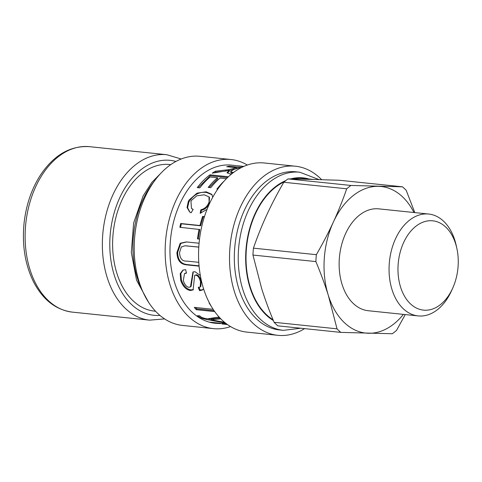 <?xml version="1.0" encoding="UTF-8"?>
<svg xmlns="http://www.w3.org/2000/svg" width="482" height="482" viewBox="0 0 482 482"><rect width="100%" height="100%" fill="white"/><g stroke="black" fill="none" stroke-linecap="round" stroke-linejoin="round"><path stroke-width="0.72" d="M313.167 179.431L303.112 178.388A73.692 49.158 95.9 0 0 292.532 178.985M284.362 181.768A73.692 49.158 95.9 0 0 257.268 210.044A73.692 49.158 95.9 0 0 273.047 319.777M455.629 243.772A44.892 29.944 -84.1 0 1 456.852 248.357A44.892 29.944 -84.1 0 1 452.719 288.115A44.892 29.944 -84.1 0 1 406.615 299.449A44.892 29.944 -84.1 0 1 411.128 230.776A44.892 29.944 -84.1 0 1 455.629 243.772M456.852 248.357L456.213 245.458A51.206 34.156 95.9 0 0 454.821 240.235A51.206 34.156 95.9 0 0 428.727 214.044A51.206 34.156 95.9 0 0 389.456 261.449A51.206 34.156 95.9 0 0 418.141 315.915A51.206 34.156 95.9 0 0 451.501 290.821L452.719 288.115M418.141 315.915L368.218 310.727A51.206 34.156 -84.1 0 1 339.533 256.261A51.206 34.156 -84.1 0 1 378.798 208.863L428.727 214.044M311.89 179.4L339.521 180.274L402.458 186.811L350.956 185.456L288.019 178.918L311.89 179.4M266.721 215.008C271.456 204.705 277.144 193.788 283.778 182.262L346.715 188.799C342.612 200.59 338.177 211.634 333.417 221.943C328.682 232.246 322.994 243.163 316.361 254.689L253.424 248.152C257.527 236.361 261.961 225.317 266.721 215.008M261.636 288.477L252.948 255.05L315.885 261.587C320.885 273.613 325.037 284.886 328.338 295.406L337.026 328.832L274.089 322.295C269.083 310.263 264.931 298.991 261.636 288.477M274.089 322.295A83.169 55.478 -84.1 0 0 277.855 325.85L340.792 332.387L392.294 333.737A83.169 55.478 -84.1 0 0 396.535 330.393L405.248 314.571M252.948 255.05A83.169 55.478 -84.1 0 1 253.424 248.152M283.778 182.262A83.169 55.478 -84.1 0 1 288.019 178.918M402.458 186.811A83.169 55.478 -84.1 0 1 406.224 190.366L414.809 212.598M340.792 332.387A83.169 55.478 -84.1 0 1 337.026 328.832M315.885 261.587A83.169 55.478 -84.1 0 1 316.361 254.689M403.38 314.378A73.692 49.158 -84.1 0 1 368.423 333.261A73.692 49.158 -84.1 0 1 328.338 295.406A73.692 49.158 -84.1 0 1 333.417 221.943A73.692 49.158 -84.1 0 1 378.593 186.329A73.692 49.158 -84.1 0 1 413.96 212.514M346.715 188.799A83.169 55.478 -84.1 0 1 350.956 185.456M239.156 166.019L243.265 166.477A79.488 53.02 95.9 0 0 242.121 166.471L237.463 165.778M243.844 166.411L239.193 165.947A79.488 53.02 95.9 0 0 239.162 165.941M238.325 165.904L242.127 166.236M237.457 165.79L240.458 166.061M237.963 165.808L238.331 165.844M235.897 165.585L231.547 165.133A79.488 53.02 95.9 0 0 182.1 199.271A79.488 53.02 95.9 0 0 173.46 278.626A79.488 53.02 95.9 0 0 215.123 323.253L220.419 323.603A79.488 53.02 -84.1 0 1 220.346 323.591L212.598 322.783A79.488 53.02 -84.1 0 1 210.248 322.199L226.54 323.892M237.15 165.748L236.56 165.675M240.319 168.128L238.933 167.989A79.488 53.02 95.9 0 0 233.354 169.748L230.625 171.586L232.246 172.333L233.692 172.363M230.625 171.586L230.8 172.568L232.438 173.321L232.246 172.333M227.293 173.092L229.269 171.357L229.052 170.351L212.243 173.177A79.488 53.02 -84.1 0 1 215.37 171.243L228.721 169.64L233.318 168.561A79.488 53.02 -84.1 0 1 236.343 167.718L226.697 166.718A79.488 53.02 -84.1 0 1 229.318 166.188L241.596 167.465M236.355 167.965L238.241 168.158M229.155 170.61L235.367 169.013M214.592 172.791L215.568 172.219L226.438 170.959M231.728 173.888L229.655 173.833L227.028 172.652L229.113 170.357M229.33 166.989L229.318 166.188M236.391 168.682L236.343 167.718M215.568 172.219L215.37 171.243M209.176 187.504L217.822 178.665L217.515 177.762L210.128 176.996A79.488 53.02 95.9 0 0 199.861 187.866L197.265 187.594A79.488 53.02 -84.1 0 1 209.923 174.827L228.426 176.749M198.216 187.691L210.194 175.755L227.57 177.563M226.42 178.689L220.111 178.033A79.488 53.02 95.9 0 0 210.797 187.673L208.2 187.402A79.488 53.02 -84.1 0 1 217.515 177.762M217.713 189.221L216.888 189.131A79.488 53.02 -84.1 0 1 224.178 181.057M210.194 175.755L209.923 174.827M200.898 213.116L201.422 210.291L200.825 209.809C204.302 208.947 206.844 206.856 208.453 203.518L209.098 202.078L208.989 196.873L204.181 194.8L196.764 195.825L191.595 200.259L190.944 201.398L191.493 208.423L193.065 209.562M201.422 210.291C204.892 209.453 207.423 207.387 209.007 204.097L209.519 197.566L208.989 196.873M189.932 212.164L187.594 207.784L188.878 202.006C193.674 194.595 199.584 191.432 206.609 192.511L212.068 194.74M191.493 208.423L193.162 209.411L191.089 212.809L189.643 211.966L187.022 207.483L188.323 201.428L189.107 200L197.036 193.143L206.139 191.794L211.833 194.36L212.731 197.271M207.061 209.327L200.175 213.297L200.825 209.809M180.515 227.516L181.365 223.793L200.633 225.793L203.247 216.81L204.356 216.93M198.192 238.982L199.783 229.516L179.84 227.281A79.488 53.02 -84.1 0 1 180.702 223.509L199.97 225.51A79.488 53.02 -84.1 0 1 202.621 216.406L204.464 216.599M199.53 239.084L197.5 238.873A79.488 53.02 -84.1 0 1 199.108 229.287M203.247 216.81L202.621 216.406M200.633 225.793L199.97 225.51M181.365 223.793L180.702 223.509M199.048 265.835L187.853 264.672C184.184 264.275 178.129 263.317 177.623 252.478L180.774 243.38L186.685 241.952M198.789 247.055L184.986 245.784L181.34 246.941L179.533 252.526C179.852 258.611 182.298 261.467 186.865 261.099L198.783 262.335M199.078 266.16L187.155 264.925C183.491 264.528 177.424 263.564 176.918 252.574L180.208 243.247L186.341 241.922L199.078 243.235M198.783 247.127L184.986 245.784M202.958 289.598L200.259 290.14L198.867 287.007M200.259 290.14L199.638 290.724L198.235 287.549L200.211 287.001L200.506 281.735C199.512 277.849 197.939 275.662 195.782 275.168L194.668 275.349L193.113 289.905L190.444 290.513C186.148 289.857 182.907 286.501 180.714 280.452L180.244 273.583L182.931 270.101L185.63 269.637L186.468 273.143L184.516 273.565L183.293 280.578C184.606 284.663 186.522 286.923 189.028 287.344L191.101 286.459L193.282 271.842M186.389 272.824L184.516 273.565M193.403 289.574L191.059 289.917C186.769 289.266 183.54 285.953 181.371 279.982L180.864 273.457L183.262 269.956M200.211 287.001L200.861 286.459L201.163 281.277C200.187 277.439 198.62 275.276 196.463 274.788L194.668 275.349M203.506 288.555L202.657 289.917L199.638 290.724M190.456 287.013L192.939 271.987L194.951 271.685L200.343 275.547M214.02 310.625L196.728 308.829L195.572 307.492M211.182 306.154A79.488 53.02 -84.1 0 1 209.104 302.973L209.441 303.003M196.728 308.829L196.27 309.685A79.488 53.02 -84.1 0 1 194.306 307.359L213.14 309.317M214.707 311.601L196.27 309.685M219.406 318.072L211.544 318.771L211.243 319.759A79.488 53.02 95.9 0 0 211.291 319.789L224.588 322.344M211.363 319.373L208.073 318.723M200.867 316.813L198.915 315.794M209.092 318.927L208.808 319.915C204.241 319.168 200.789 318.09 198.47 316.68L197.403 315.728L199.717 315.831L200.687 316.686C201.801 317.56 203.958 318.271 207.17 318.831L218.244 317.174A79.488 53.02 95.9 0 0 220.485 318.849L211.243 319.759M209.23 318.945L208.808 319.915M225.456 323.048L208.947 319.94M227.046 324.259L226.269 324.175C222.449 323.844 221.72 323.85 224.076 324.181L227.414 324.531M222.895 322.916L222.75 323.958L224.076 324.181M212.652 322.446L212.598 322.783M220.401 323.253L220.346 323.591M220.467 323.259L220.262 323.651M223.305 324.085L222.075 323.976M319.018 179.599L299.804 172.225L295.906 171.821A79.488 53.02 95.9 0 0 246.459 205.959A79.488 53.02 95.9 0 0 237.819 285.314A79.488 53.02 95.9 0 0 279.482 329.941L283.38 330.345L300.75 328.224M247.326 165.049A85.013 56.707 95.9 0 0 231.023 159.524L200.06 156.307A85.013 56.707 95.9 0 0 147.173 192.818A85.013 56.707 95.9 0 0 137.936 277.692A85.013 56.707 95.9 0 0 182.491 325.422L213.454 328.634A85.013 56.707 95.9 0 0 230.547 326.579M231.023 159.524A85.013 56.707 95.9 0 0 178.135 196.035A85.013 56.707 95.9 0 0 168.893 280.91A85.013 56.707 95.9 0 0 213.454 328.634M321.651 179.678A85.013 56.707 95.9 0 0 295.382 166.206L264.419 162.994A85.013 56.707 95.9 0 0 211.532 199.506A85.013 56.707 95.9 0 0 202.295 284.374A85.013 56.707 95.9 0 0 246.85 332.104L277.813 335.321A85.013 56.707 95.9 0 0 304.606 328.628M295.382 166.206A85.013 56.707 95.9 0 0 242.494 202.723A85.013 56.707 95.9 0 0 233.252 287.591A85.013 56.707 95.9 0 0 277.813 335.321M170.773 164.639L169.706 164.531A73.692 49.158 95.9 0 0 119.976 204.73A73.692 49.158 95.9 0 0 121.819 285.465A73.692 49.158 95.9 0 0 154.481 311.131L155.541 311.239M233.409 169.586L233.318 168.561M209.007 204.097L208.453 203.518M206.609 192.511L206.139 191.794M188.878 202.006L188.323 201.428M187.853 264.672L187.155 264.925M187.456 245.88L186.757 245.88M177.623 252.478L176.918 252.574M181.371 279.982L180.714 280.452M191.059 289.917L190.444 290.513M196.463 274.788L195.782 275.168M201.163 281.277L200.506 281.735M213.43 318.704L213.128 319.687M198.783 315.788L198.47 316.68M226.317 323.868L226.269 324.175M222.063 323.422L222.003 323.97M142.967 291.972A79.488 53.02 -84.1 0 1 145.046 195.421A79.488 53.02 -84.1 0 1 154.505 180.919M299.804 172.225A79.488 53.02 95.9 0 0 250.363 206.362A79.488 53.02 95.9 0 0 241.723 285.718A79.488 53.02 95.9 0 0 283.38 330.345M273.372 320.56A74.222 49.513 -84.1 0 1 256.99 209.742A74.222 49.513 -84.1 0 1 285.796 180.593M290.519 178.955A74.222 49.513 -84.1 0 1 308.962 178.997M35.505 283.157A83.169 55.478 95.9 0 0 72.366 312.125C55.954 309.926 43.067 299.937 33.704 282.163C25.076 264.799 21.877 245.037 24.1 222.883C26.209 204.434 31.842 188.227 40.994 174.261C54.448 154.68 70.637 145.486 89.556 146.679A83.169 55.478 95.9 0 0 33.427 192.047A83.169 55.478 95.9 0 0 35.505 283.157M89.556 146.679L166.784 154.704A83.169 55.478 95.9 0 0 110.661 200.066A83.169 55.478 95.9 0 0 112.74 291.182A83.169 55.478 95.9 0 0 149.601 320.15L164.603 318.903M175.948 161.452A77.903 51.966 95.9 0 0 119.199 198.958A77.903 51.966 95.9 0 0 119.518 288.182A77.903 51.966 95.9 0 0 159.952 315.427M148.691 302.485L136.545 280.163L131.321 252.411L133.616 223.003L143.1 195.975L151.788 182.449L162.265 171.803M72.366 312.125L149.601 320.15M181.214 159.006L166.784 154.704"/></g></svg>
